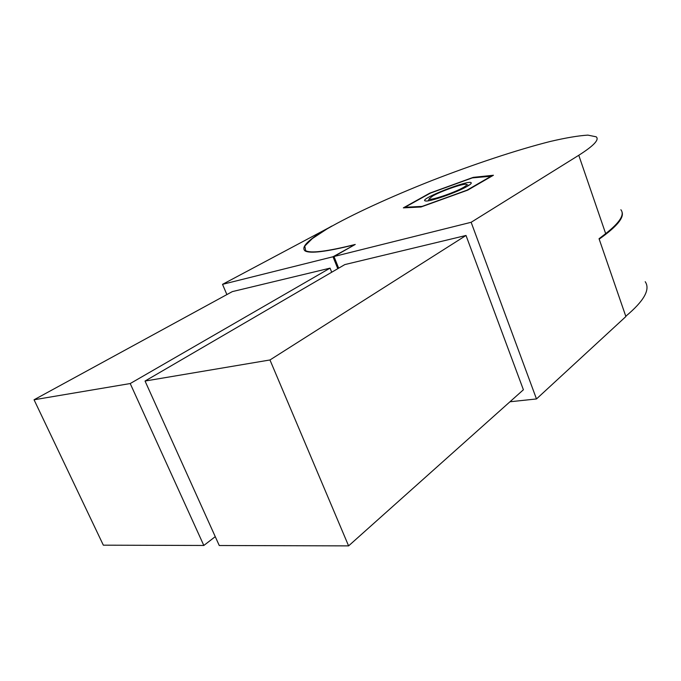 <?xml version="1.0" encoding="UTF-8"?>
<svg xmlns="http://www.w3.org/2000/svg" width="681" height="681" viewBox="0 0 681 681"><rect width="100%" height="100%" fill="white"/><g stroke="black" fill="none" stroke-linecap="round" stroke-linejoin="round"><path stroke-width="1.02" d="M432.818 195.924L429.243 198.75C428.187 201.533 454.091 192.97 463.48 187.386C466.596 185.564 467.489 184.534 466.153 184.287C462.799 183.504 441.203 191.063 432.818 195.924M621.949 211.808C624.349 217.614 616.756 226.722 599.186 239.133M226.884 294.575L222.525 284.343L331.86 226.135M232.306 291.621L330.064 268.135L130.216 383.548L34.05 399.773L232.306 291.621M331.715 272.23L330.064 268.135M337.785 268.689L333.009 256.763L222.525 284.343M333.009 256.763L353.95 245.186M645.213 281.704C650.508 289.476 644.03 300.993 625.779 316.248M620.868 209.748C624.869 214.558 619.804 222.525 605.673 233.643L599.042 238.725L625.882 316.546L536.483 398.947L509.967 401.773M466.008 235.464L523.4 389.77L348.595 545.881L219.256 545.515L145.044 381.045L344.824 264.586L466.008 235.464L269.965 359.968L145.044 381.045M348.595 545.881L269.965 359.968M355.244 244.453C327.22 251.459 310.689 253.536 305.65 250.668L304.799 246.062L312.298 238.597L327.008 228.935C351.864 214.566 390.222 196.996 431.814 180.567C473.644 164.3 516.692 149.965 550.103 141.503C565.843 137.817 578.441 135.689 587.89 135.119L596.19 136.813C599.552 139.622 593.747 145.785 578.773 155.277L471.141 222.287L333.988 256.516L355.244 244.453M493.427 175.247L467.745 190.127L421.028 206.99L403.348 207.858L429.762 193.157L473.227 177.366L493.427 175.247M338.661 268.178L333.988 256.516M536.483 398.947L471.141 222.287M215.264 536.654L203.823 545.464L103.342 545.175L34.05 399.773M203.823 545.464L130.216 383.548M353.856 244.939C326.327 251.766 310.068 253.758 305.079 250.923C300.347 246.99 309.259 238.699 331.826 226.041M467.217 186.347C469.83 184.832 471.175 183.742 471.243 183.087C471.967 178.175 416.329 199.976 425.616 200.963C429.566 201.993 457.181 192.323 467.217 186.347M491.725 175.86L466.979 190.186L422.058 206.403L404.982 207.262L430.409 193.106L472.325 177.886L491.835 176.166M405.178 207.765L404.982 207.262M605.673 233.643L578.773 155.277M429.243 198.75L428.315 200.801M466.723 184.551L468.707 185.445M471.005 183.598L471.243 183.087M305.65 250.668L305.897 251.298"/></g></svg>
